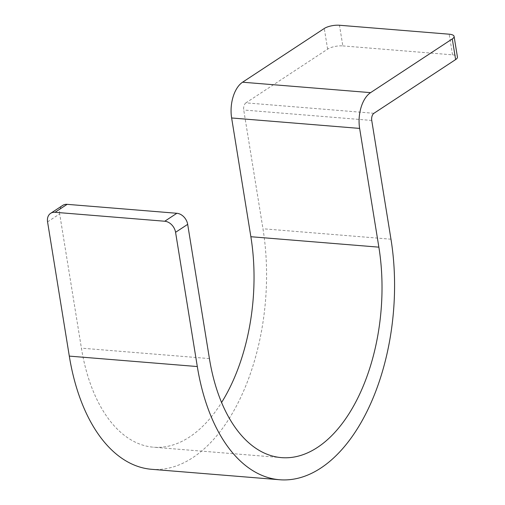 <?xml version="1.0" encoding="UTF-8"?>
<svg xmlns="http://www.w3.org/2000/svg" width="505" height="505" viewBox="0 0 505 505"><rect width="100%" height="100%" fill="white"/><g stroke="black" fill="none" stroke-linecap="round" stroke-linejoin="round"><path stroke-width="0.38" stroke-dasharray="2.52 1.89" d="M373.927 113.297L245.922 102.862L327.625 49.136A11.091 3.686 170.8 0 1 342.819 45.904L339.474 25.25M245.922 102.862A5.549 3.118 94.7 0 0 243.732 110.014L262.966 228.765A177.463 99.75 94.7 0 1 151.721 469.315M342.819 45.904L452.537 54.843A11.091 3.686 170.8 0 1 457.435 57.052M47.565 221.872L59.672 213.918L81.412 348.153A155.281 87.283 94.7 0 0 153.52 447.209A155.281 87.283 94.7 0 0 221.594 402.479M59.672 213.918A11.091 8.402 56.7 0 1 62.721 205.396M327.625 49.136L324.279 28.482M452.537 54.843L449.191 34.195M371.737 120.449L243.732 110.014M390.971 239.2L262.966 228.765M209.417 358.588L81.412 348.153M281.525 457.637L153.52 447.209"/><path stroke-width="0.76" d="M454.09 36.398L457.435 57.052A11.091 3.686 170.8 0 1 455.63 59.571L373.927 113.297A5.549 3.118 94.7 0 0 371.737 120.449L390.971 239.2A177.463 99.75 94.7 0 1 279.726 479.75A177.463 99.75 94.7 0 1 197.31 366.548L175.57 232.306A11.091 8.402 -123.3 0 0 164.756 221.24L176.857 213.28A11.091 8.402 56.7 0 1 187.677 224.353L209.417 358.588A155.281 87.283 94.7 0 0 281.525 457.637A155.281 87.283 94.7 0 0 378.87 247.16L359.636 128.409A27.731 15.586 94.7 0 1 370.582 92.642L452.284 38.917A11.091 3.686 -9.2 0 0 454.09 36.398A11.091 3.686 -9.2 0 0 449.191 34.195L339.474 25.25A11.091 3.686 -9.2 0 0 324.279 28.482L242.577 82.208A27.731 15.586 94.7 0 0 231.631 117.974L250.865 236.725A155.281 87.283 94.7 0 1 221.594 402.479M164.756 221.24L55.039 212.296A11.091 8.402 -123.3 0 0 50.614 213.35A11.091 8.402 -123.3 0 0 47.565 221.872L69.305 356.113A177.463 99.75 94.7 0 0 151.721 469.315L279.726 479.75M50.614 213.35L62.721 205.396A11.091 8.402 56.7 0 1 67.14 204.336L176.857 213.28M370.582 92.642L242.577 82.208M359.636 128.409L231.631 117.974M455.63 59.571L452.284 38.917M378.87 247.16L250.865 236.725M197.31 366.548L69.305 356.113M55.039 212.296L67.14 204.336M175.57 232.306L187.677 224.353"/></g></svg>
